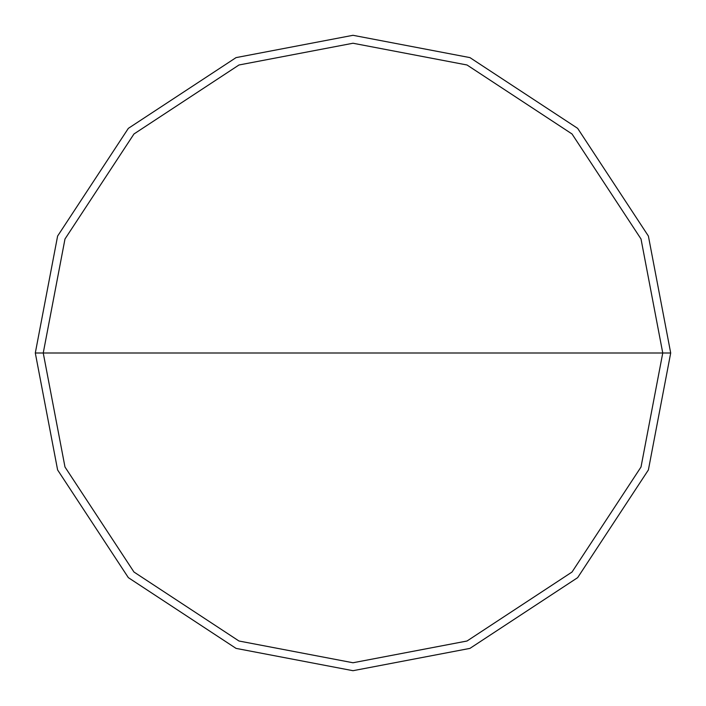 <?xml version="1.0" encoding="UTF-8"?>
<svg xmlns="http://www.w3.org/2000/svg" width="706" height="706" viewBox="0 0 706 706"><rect width="100%" height="100%" fill="white"/><g stroke="black" fill="none" stroke-linecap="round" stroke-linejoin="round"><path stroke-width="1.06" d="M43.242 353L64.987 238.981L133.972 133.972L238.981 64.987L353 43.242L467.019 64.987L572.028 133.972L641.013 238.981L662.757 353L43.242 353L64.987 467.019L133.972 572.028L238.981 641.013L353 662.757L467.019 641.013L572.028 572.028L641.013 467.019L662.757 353L670.7 353L648.39 469.94L577.649 577.649L469.94 648.39L353 670.7L236.06 648.39L128.351 577.649L57.61 469.94L35.3 353L57.61 469.94L128.351 577.649L236.06 648.39L353 670.7L469.94 648.39L577.649 577.649L648.39 469.94L670.7 353L648.39 236.06L577.649 128.351L469.94 57.61L353 35.3L236.06 57.61L128.351 128.351L57.61 236.06L35.3 353L662.757 353L641.013 467.019L572.028 572.028L467.019 641.013L353 662.757L238.981 641.013L133.972 572.028L64.987 467.019L43.242 353L35.3 353L57.61 236.06L128.351 128.351L236.06 57.61L353 35.3L469.94 57.61L577.649 128.351L648.39 236.06L670.7 353L662.757 353L641.013 238.981L572.028 133.972L467.019 64.987L353 43.242L238.981 64.987L133.972 133.972L64.987 238.981L43.242 353"/></g></svg>
